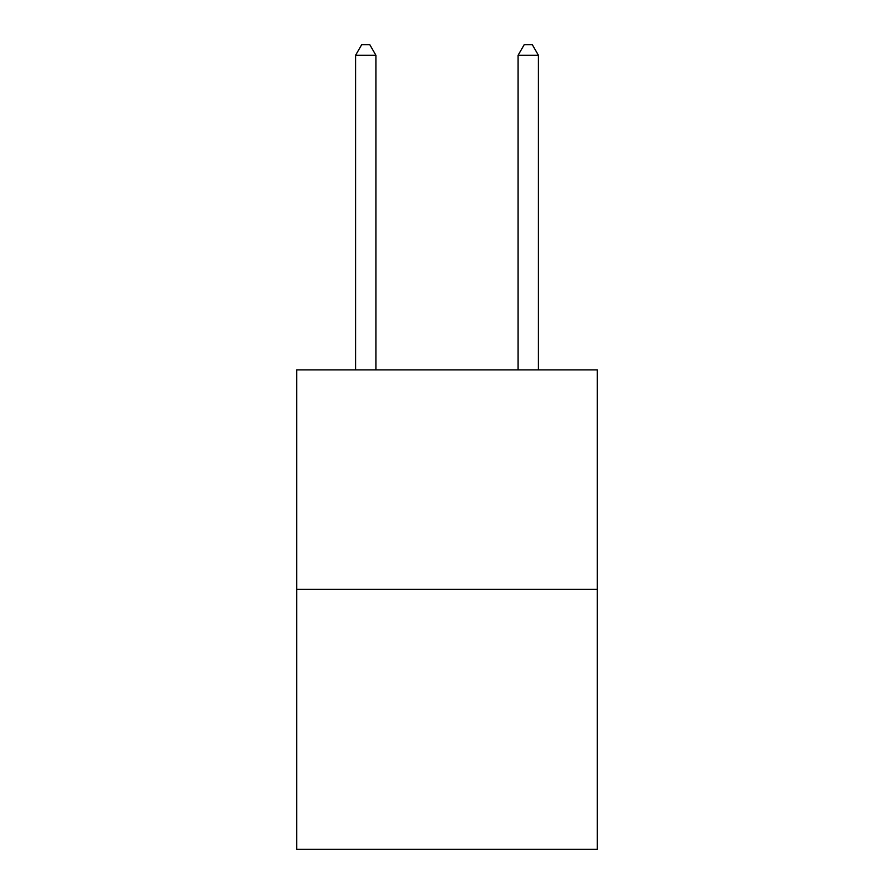 <?xml version="1.0" encoding="UTF-8"?>
<svg xmlns="http://www.w3.org/2000/svg" width="894" height="894" viewBox="0 0 894 894"><rect width="100%" height="100%" fill="white"/><g stroke="black" fill="none" stroke-linecap="round" stroke-linejoin="round"><path stroke-width="1.34" d="M597.326 589.28L597.326 369.892L296.674 369.892L296.674 849.3L597.326 849.3L597.326 589.28L296.674 589.28M375.905 369.892L375.905 55.26L355.588 55.26L355.588 369.892M355.588 55.26L361.679 44.7L369.803 44.7L375.905 55.26M538.411 369.892L538.411 55.26L518.095 55.26L518.095 369.892M518.095 55.26L524.197 44.7L532.321 44.7L538.411 55.26"/></g></svg>
